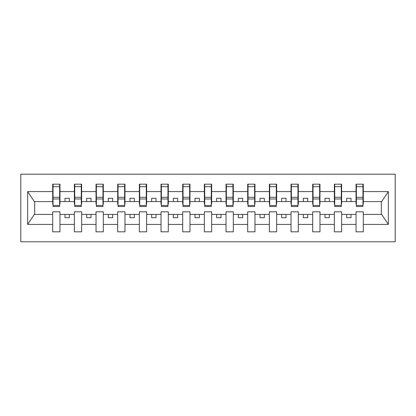 <?xml version="1.0" encoding="UTF-8"?>
<svg xmlns="http://www.w3.org/2000/svg" width="416" height="416" viewBox="0 0 416 416"><rect width="100%" height="100%" fill="white"/><g stroke="black" fill="none" stroke-linecap="round" stroke-linejoin="round"><path stroke-width="0.62" d="M20.8 241.8L395.2 241.8L395.2 174.2L20.8 174.2L20.8 241.8M362.96 204.188L363.308 204.188L363.308 201.588L381.685 201.588L388.336 191.578L388.336 224.422L363.308 224.422L363.308 211.812L356.028 211.812L356.028 214.412L341.64 214.412L341.64 211.812L334.36 211.812L334.36 214.412L319.972 214.412L319.972 211.812L312.692 211.812L312.692 214.412L298.308 214.412L298.308 211.812L291.028 211.812L291.028 214.412L276.64 214.412L276.64 211.812L269.36 211.812L269.36 214.412L254.972 214.412L254.972 211.812L247.692 211.812L247.692 214.412L233.308 214.412L233.308 211.812L226.028 211.812L226.028 214.412L211.64 214.412L211.64 211.812L204.36 211.812L204.36 214.412L189.972 214.412L189.972 211.812L182.692 211.812L182.692 214.412L168.308 214.412L168.308 211.812L161.028 211.812L161.028 214.412L146.64 214.412L146.64 211.812L139.36 211.812L139.36 214.412L124.972 214.412L124.972 211.812L117.692 211.812L117.692 214.412L103.308 214.412L103.308 211.812L96.028 211.812L96.028 214.412L81.64 214.412L81.64 211.812L74.36 211.812L74.36 214.412L59.972 214.412L59.972 211.812L52.692 211.812L52.692 214.412L34.315 214.412L27.664 224.422L27.664 191.578L34.315 201.588L52.692 201.588L52.692 191.578L27.664 191.578M363.308 224.422L363.308 231.832L356.028 231.832L356.028 214.412M356.028 224.422L341.64 224.422L341.64 231.832L334.36 231.832L334.36 214.412M341.64 224.422L341.64 214.412M334.36 224.422L319.972 224.422L319.972 231.832L312.692 231.832L312.692 214.412M319.972 224.422L319.972 214.412M312.692 224.422L298.308 224.422L298.308 231.832L291.028 231.832L291.028 214.412M298.308 224.422L298.308 214.412M291.028 224.422L276.64 224.422L276.64 231.832L269.36 231.832L269.36 214.412M276.64 224.422L276.64 214.412M269.36 224.422L254.972 224.422L254.972 231.832L247.692 231.832L247.692 214.412M254.972 224.422L254.972 214.412M247.692 224.422L233.308 224.422L233.308 231.832L226.028 231.832L226.028 214.412M233.308 224.422L233.308 214.412M226.028 224.422L211.64 224.422L211.64 231.832L204.36 231.832L204.36 214.412M211.64 224.422L211.64 214.412M204.36 224.422L189.972 224.422L189.972 231.832L182.692 231.832L182.692 214.412M189.972 224.422L189.972 214.412M182.692 224.422L168.308 224.422L168.308 231.832L161.028 231.832L161.028 214.412M168.308 224.422L168.308 214.412M161.028 224.422L146.64 224.422L146.64 231.832L139.36 231.832L139.36 214.412M146.64 224.422L146.64 214.412M139.36 224.422L124.972 224.422L124.972 231.832L117.692 231.832L117.692 214.412M124.972 224.422L124.972 214.412M117.692 224.422L103.308 224.422L103.308 231.832L96.028 231.832L96.028 214.412M103.308 224.422L103.308 214.412M96.028 224.422L81.64 224.422L81.64 231.832L74.36 231.832L74.36 214.412M81.64 224.422L81.64 214.412M356.372 205.483L362.96 205.483L362.96 206.528L356.372 206.528L356.372 184.168L356.028 184.168L356.028 191.578L341.64 191.578L341.64 204.188L341.292 204.188M356.372 204.188L356.028 204.188L356.028 191.578M334.708 205.483L341.292 205.483L341.292 206.528L334.708 206.528L334.708 184.168L334.36 184.168L334.36 191.578L319.972 191.578L319.972 204.188L319.628 204.188M334.708 204.188L334.36 204.188L334.36 191.578M313.04 205.483L319.628 205.483L319.628 206.528L313.04 206.528L313.04 184.168L312.692 184.168L312.692 191.578L298.308 191.578L298.308 204.188L297.96 204.188M313.04 204.188L312.692 204.188L312.692 191.578M291.372 205.483L297.96 205.483L297.96 206.528L291.372 206.528L291.372 184.168L291.028 184.168L291.028 191.578L276.64 191.578L276.64 204.188L276.292 204.188M291.372 204.188L291.028 204.188L291.028 191.578M269.708 205.483L276.292 205.483L276.292 206.528L269.708 206.528L269.708 184.168L269.36 184.168L269.36 191.578L254.972 191.578L254.972 204.188L254.628 204.188M269.708 204.188L269.36 204.188L269.36 191.578M248.04 205.483L254.628 205.483L254.628 206.528L248.04 206.528L248.04 184.168L247.692 184.168L247.692 191.578L233.308 191.578L233.308 204.188L232.96 204.188M248.04 204.188L247.692 204.188L247.692 191.578M226.372 205.483L232.96 205.483L232.96 206.528L226.372 206.528L226.372 184.168L226.028 184.168L226.028 191.578L211.64 191.578L211.64 204.188L211.292 204.188M226.372 204.188L226.028 204.188L226.028 191.578M204.708 205.483L211.292 205.483L211.292 206.528L204.708 206.528L204.708 184.168L204.36 184.168L204.36 191.578L189.972 191.578L189.972 204.188L189.628 204.188M204.708 204.188L204.36 204.188L204.36 191.578M183.04 205.483L189.628 205.483L189.628 206.528L183.04 206.528L183.04 184.168L182.692 184.168L182.692 191.578L168.308 191.578L168.308 204.188L167.96 204.188M183.04 204.188L182.692 204.188L182.692 191.578M161.372 205.483L167.96 205.483L167.96 206.528L161.372 206.528L161.372 184.168L161.028 184.168L161.028 191.578L146.64 191.578L146.64 204.188L146.292 204.188M161.372 204.188L161.028 204.188L161.028 191.578M139.708 205.483L146.292 205.483L146.292 206.528L139.708 206.528L139.708 184.168L139.36 184.168L139.36 191.578L124.972 191.578L124.972 204.188L124.628 204.188M139.708 204.188L139.36 204.188L139.36 191.578M118.04 205.483L124.628 205.483L124.628 206.528L118.04 206.528L118.04 184.168L117.692 184.168L117.692 191.578L103.308 191.578L103.308 204.188L102.96 204.188M118.04 204.188L117.692 204.188L117.692 191.578M96.372 205.483L102.96 205.483L102.96 206.528L96.372 206.528L96.372 184.168L96.028 184.168L96.028 191.578L81.64 191.578L81.64 204.188L81.292 204.188M96.372 204.188L96.028 204.188L96.028 191.578M74.708 205.483L81.292 205.483L81.292 206.528L74.708 206.528L74.708 184.168L74.36 184.168L74.36 191.578L59.972 191.578L59.972 184.168L59.628 184.168L59.628 206.528L53.04 206.528L53.04 198.973L59.628 198.973M74.708 204.188L74.36 204.188L74.36 191.578M74.36 224.422L59.972 224.422L59.972 231.832L52.692 231.832L52.692 214.412M59.972 224.422L59.972 214.412M53.04 198.973L53.04 184.168L52.692 184.168L52.692 191.578M52.692 201.588L52.692 204.188L53.04 204.188M363.308 201.588L363.308 184.168L362.96 184.168L362.96 205.483M334.36 184.168L341.64 184.168L341.64 191.578M312.692 184.168L319.972 184.168L319.972 191.578M291.028 184.168L298.308 184.168L298.308 191.578M269.36 184.168L276.64 184.168L276.64 191.578M247.692 184.168L254.972 184.168L254.972 191.578M226.028 184.168L233.308 184.168L233.308 191.578M204.36 184.168L211.64 184.168L211.64 191.578M182.692 184.168L189.972 184.168L189.972 191.578M161.028 184.168L168.308 184.168L168.308 191.578M139.36 184.168L146.64 184.168L146.64 191.578M117.692 184.168L124.972 184.168L124.972 191.578M96.028 184.168L103.308 184.168L103.308 191.578M74.36 184.168L81.64 184.168L81.64 191.578M388.336 191.578L363.308 191.578M52.692 224.422L27.664 224.422M52.692 184.168L59.972 184.168M356.028 184.168L363.308 184.168M356.028 201.588L351 201.588L351 198.292L346.668 198.292L346.668 201.588L351 201.588M346.668 201.588L341.64 201.588M346.668 214.412L346.668 217.708L351 217.708L351 214.412M334.36 201.588L329.332 201.588L329.332 198.292L325 198.292L325 201.588L329.332 201.588M325 201.588L319.972 201.588M325 214.412L325 217.708L329.332 217.708L329.332 214.412M312.692 201.588L307.668 201.588L307.668 198.292L303.332 198.292L303.332 201.588L307.668 201.588M303.332 201.588L298.308 201.588M303.332 214.412L303.332 217.708L307.668 217.708L307.668 214.412M291.028 201.588L286 201.588L286 198.292L281.668 198.292L281.668 201.588L286 201.588M281.668 201.588L276.64 201.588M281.668 214.412L281.668 217.708L286 217.708L286 214.412M269.36 201.588L264.332 201.588L264.332 198.292L260 198.292L260 201.588L264.332 201.588M260 201.588L254.972 201.588M260 214.412L260 217.708L264.332 217.708L264.332 214.412M247.692 201.588L242.668 201.588L242.668 198.292L238.332 198.292L238.332 201.588L242.668 201.588M238.332 201.588L233.308 201.588M238.332 214.412L238.332 217.708L242.668 217.708L242.668 214.412M226.028 201.588L221 201.588L221 198.292L216.668 198.292L216.668 201.588L221 201.588M216.668 201.588L211.64 201.588M216.668 214.412L216.668 217.708L221 217.708L221 214.412M204.36 201.588L199.332 201.588L199.332 198.292L195 198.292L195 201.588L199.332 201.588M195 201.588L189.972 201.588M195 214.412L195 217.708L199.332 217.708L199.332 214.412M182.692 201.588L177.668 201.588L177.668 198.292L173.332 198.292L173.332 201.588L177.668 201.588M173.332 201.588L168.308 201.588M173.332 214.412L173.332 217.708L177.668 217.708L177.668 214.412M161.028 201.588L156 201.588L156 198.292L151.668 198.292L151.668 201.588L156 201.588M151.668 201.588L146.64 201.588M151.668 214.412L151.668 217.708L156 217.708L156 214.412M139.36 201.588L134.332 201.588L134.332 198.292L130 198.292L130 201.588L134.332 201.588M130 201.588L124.972 201.588M130 214.412L130 217.708L134.332 217.708L134.332 214.412M117.692 201.588L112.668 201.588L112.668 198.292L108.332 198.292L108.332 201.588L112.668 201.588M108.332 201.588L103.308 201.588M108.332 214.412L108.332 217.708L112.668 217.708L112.668 214.412M96.028 201.588L91 201.588L91 198.292L86.668 198.292L86.668 201.588L91 201.588M86.668 201.588L81.64 201.588M86.668 214.412L86.668 217.708L91 217.708L91 214.412M74.36 201.588L69.332 201.588L69.332 198.292L65 198.292L65 201.588L69.332 201.588M65 201.588L59.972 201.588L59.972 191.578M65 214.412L65 217.708L69.332 217.708L69.332 214.412M59.972 201.588L59.972 204.188L59.628 204.188M388.336 224.422L381.685 214.412L363.308 214.412M34.668 201.588L34.668 214.412M381.332 214.412L381.332 201.588M59.628 188.5L59.972 188.5M52.692 188.5L53.04 188.5M53.04 197.283L59.628 197.283M81.64 184.168L81.292 184.168L81.292 205.483M81.292 188.5L81.64 188.5M74.36 188.5L74.708 188.5M74.708 198.973L81.292 198.973M74.708 197.283L81.292 197.283M103.308 184.168L102.96 184.168L102.96 205.483M102.96 188.5L103.308 188.5M96.028 188.5L96.372 188.5M96.372 198.973L102.96 198.973M96.372 197.283L102.96 197.283M124.972 184.168L124.628 184.168L124.628 205.483M124.628 188.5L124.972 188.5M117.692 188.5L118.04 188.5M118.04 198.973L124.628 198.973M118.04 197.283L124.628 197.283M146.64 184.168L146.292 184.168L146.292 205.483M146.292 188.5L146.64 188.5M139.36 188.5L139.708 188.5M139.708 198.973L146.292 198.973M139.708 197.283L146.292 197.283M168.308 184.168L167.96 184.168L167.96 205.483M167.96 188.5L168.308 188.5M161.028 188.5L161.372 188.5M161.372 198.973L167.96 198.973M161.372 197.283L167.96 197.283M189.972 184.168L189.628 184.168L189.628 205.483M189.628 188.5L189.972 188.5M182.692 188.5L183.04 188.5M183.04 198.973L189.628 198.973M183.04 197.283L189.628 197.283M211.64 184.168L211.292 184.168L211.292 205.483M211.292 188.5L211.64 188.5M204.36 188.5L204.708 188.5M204.708 198.973L211.292 198.973M204.708 197.283L211.292 197.283M233.308 184.168L232.96 184.168L232.96 205.483M232.96 188.5L233.308 188.5M226.028 188.5L226.372 188.5M226.372 198.973L232.96 198.973M226.372 197.283L232.96 197.283M254.972 184.168L254.628 184.168L254.628 205.483M254.628 188.5L254.972 188.5M247.692 188.5L248.04 188.5M248.04 198.973L254.628 198.973M248.04 197.283L254.628 197.283M276.64 184.168L276.292 184.168L276.292 205.483M276.292 188.5L276.64 188.5M269.36 188.5L269.708 188.5M269.708 198.973L276.292 198.973M269.708 197.283L276.292 197.283M298.308 184.168L297.96 184.168L297.96 205.483M297.96 188.5L298.308 188.5M291.028 188.5L291.372 188.5M291.372 198.973L297.96 198.973M291.372 197.283L297.96 197.283M319.972 184.168L319.628 184.168L319.628 205.483M319.628 188.5L319.972 188.5M312.692 188.5L313.04 188.5M313.04 198.973L319.628 198.973M313.04 197.283L319.628 197.283M341.64 184.168L341.292 184.168L341.292 205.483M341.292 188.5L341.64 188.5M334.36 188.5L334.708 188.5M334.708 198.973L341.292 198.973M334.708 197.283L341.292 197.283M362.96 188.5L363.308 188.5M356.028 188.5L356.372 188.5M356.372 198.973L362.96 198.973M356.372 197.283L362.96 197.283M53.04 205.483L59.628 205.483M53.04 186.675L59.628 186.675M74.708 186.675L81.292 186.675M96.372 186.675L102.96 186.675M118.04 186.675L124.628 186.675M139.708 186.675L146.292 186.675M161.372 186.675L167.96 186.675M183.04 186.675L189.628 186.675M204.708 186.675L211.292 186.675M226.372 186.675L232.96 186.675M248.04 186.675L254.628 186.675M269.708 186.675L276.292 186.675M291.372 186.675L297.96 186.675M313.04 186.675L319.628 186.675M334.708 186.675L341.292 186.675M356.372 186.675L362.96 186.675"/></g></svg>

